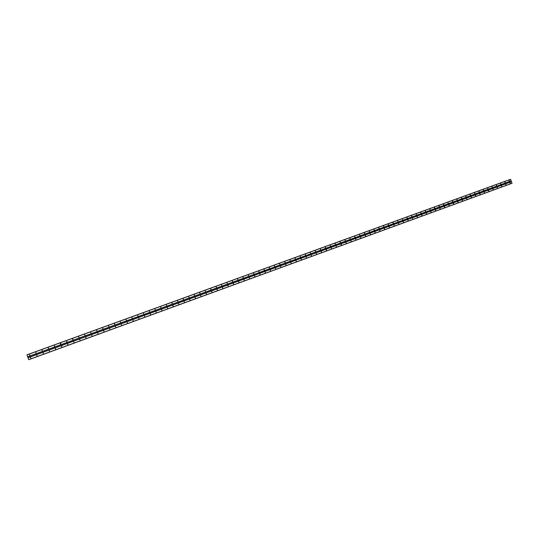 <?xml version="1.0" encoding="UTF-8"?>
<svg xmlns="http://www.w3.org/2000/svg" width="539" height="539" viewBox="0 0 539 539"><rect width="100%" height="100%" fill="white"/><g stroke="black" fill="none" stroke-linecap="round" stroke-linejoin="round"><path stroke-width="0.81" d="M509.443 181.037L509.234 180.491L509.443 181.037M505.184 182.586L504.982 182.034L505.184 182.586M500.913 184.136L500.704 183.59L500.92 184.136M496.628 185.699L496.419 185.147L496.628 185.699M492.323 187.262L492.114 186.71L492.329 187.255M488.004 188.832L487.788 188.279L487.997 188.832M483.665 190.408L483.449 189.856L483.672 190.408M479.306 191.992L479.097 191.439L479.306 191.992M474.94 193.582L474.731 193.023L474.947 193.582M470.547 195.179L470.345 194.619L470.547 195.179M466.147 196.775L465.932 196.223L466.154 196.775M461.721 198.386L461.519 197.826L461.721 198.386M457.288 200.003L457.072 199.443L457.294 199.996M452.827 201.62L452.612 201.06L452.827 201.62M443.866 204.881L443.658 204.315L443.86 204.881M439.352 206.518L439.15 205.952L439.352 206.518M434.832 208.162L434.609 207.603L434.825 208.169M430.284 209.819L430.061 209.253L430.284 209.819M425.722 211.477L425.5 210.911L425.736 211.47M421.141 213.141L420.919 212.575L421.154 213.134M416.546 214.812L416.324 214.246L416.559 214.805M411.931 216.489L411.702 215.923L411.924 216.496M407.295 218.174L407.066 217.608L407.295 218.174M402.64 219.865L402.431 219.292L402.653 219.865M397.971 221.569L397.755 220.99L397.964 221.569M393.281 223.274L393.046 222.701L393.295 223.267M388.572 224.985L388.336 224.413L388.572 224.985M383.842 226.703L383.627 226.124L383.862 226.697M379.092 228.428L378.883 227.849L379.119 228.421M374.329 230.16L374.113 229.58L374.315 230.166M369.545 231.898L369.33 231.319L369.545 231.898M364.741 233.65L364.492 233.077L364.768 233.636M359.917 235.402L359.702 234.815L359.917 235.402M355.073 237.16L354.817 236.594L355.073 237.16M350.209 238.932L349.993 238.346L350.209 238.932M345.324 240.704L345.108 240.118L345.324 240.704M340.426 242.489L340.21 241.903L340.426 242.489M335.501 244.282L335.285 243.689L335.474 244.288M325.596 247.879L325.374 247.286L325.509 247.9M320.611 249.692L320.395 249.099L320.523 249.712M315.389 250.918L315.416 251.518L315.456 250.979M310.363 252.744L310.464 253.357L310.397 252.764M305.532 255.176L305.317 254.576L305.532 255.176M300.466 257.015L300.25 256.416L300.466 257.015M295.379 258.868L295.217 258.248L295.379 258.868M290.272 260.721L290.049 260.121L290.272 260.721M285.144 262.587L284.963 261.974L285.144 262.587M279.99 264.46L279.768 263.861L279.99 264.46M274.816 266.34L274.627 265.727L274.816 266.34M269.621 268.233L269.433 267.613L269.621 268.233M264.406 270.127L264.184 269.52L264.406 270.127M259.165 272.033L258.969 271.413L259.165 272.033M253.903 273.947L253.68 273.334L253.903 273.947M248.62 275.867L248.398 275.254L248.62 275.867M243.318 277.794L243.089 277.181L243.318 277.794M237.989 279.734L237.76 279.121L237.989 279.734M232.632 281.681L232.41 281.062L232.632 281.681M227.263 283.635L227.034 283.015L227.263 283.635M221.866 285.596L221.637 284.976L221.866 285.596M216.442 287.563L216.22 286.943L216.442 287.563M210.998 289.544L210.789 288.917L210.998 289.544M205.534 291.532L205.305 290.912L205.534 291.532M200.043 293.526L199.814 292.906L200.043 293.526M194.532 295.534L194.303 294.907L194.532 295.534M188.994 297.548L188.778 296.915L188.994 297.548M183.428 299.569L183.213 298.936L183.428 299.569M177.843 301.604L177.614 300.971L177.843 301.604M172.231 303.639L172.015 303.006L172.231 303.639M166.598 305.687L166.376 305.054M160.939 307.749L160.716 307.109L160.939 307.749M155.252 309.817L155.023 309.177L155.252 309.817M149.546 311.892L149.323 311.252M143.805 313.974L143.522 313.361M138.045 316.07L137.762 315.456M132.264 318.172L131.981 317.559M126.449 320.287L126.173 319.667M120.615 322.41L120.386 321.763L120.615 322.41M120.386 321.763L120.621 322.403M114.746 324.539L114.524 323.892L114.746 324.539M114.457 323.926L114.767 324.532M108.858 326.681L108.622 326.034L108.858 326.681M108.561 326.068L108.885 326.674M102.942 328.837L102.706 328.184L102.942 328.837M102.639 328.217L102.976 328.824M97 330.993L96.771 330.34L97 330.993M96.69 330.38L97.04 330.973M90.707 332.556L91.084 333.142M84.697 334.746L85.108 335.305M78.647 336.956L79.112 337.475M72.96 339.738L72.718 339.078L72.96 339.738M72.549 339.206L73.115 339.631M66.405 341.578L67.112 341.699M60.388 344.084L60.536 343.511L60.766 344.165L60.536 343.511L60.947 343.619M54.426 346.409L54.641 345.728M48.348 348.659L48.395 347.951M42.285 350.889L42.049 350.222L42.285 350.889M42.197 350.909L42.163 350.202M36.005 353.166L35.924 352.466M29.82 355.417L29.584 354.75L29.82 355.417M29.773 355.437L29.665 354.736M510.244 183.226L510.042 182.681L510.251 183.226M505.993 184.776L505.784 184.23L505.993 184.776M501.721 186.332L501.519 185.787L501.728 186.332M497.436 187.895L497.227 187.35L497.436 187.895M493.131 189.465L492.929 188.913L493.138 189.465M488.812 191.042L488.603 190.489L488.812 191.042M484.48 192.625L484.271 192.073L484.473 192.625M480.128 194.208L479.919 193.656L480.121 194.208M475.755 195.805L475.553 195.246L475.755 195.805M471.369 197.402L471.16 196.85L471.376 197.402M466.963 199.012L466.754 198.453L466.969 199.006M462.543 200.623L462.334 200.063L462.55 200.623M458.11 202.24L457.894 201.68L458.11 202.24M453.656 203.863L453.44 203.304L453.649 203.863M449.182 205.494L448.967 204.935L449.182 205.494M444.688 207.131L444.48 206.572L444.695 207.131M440.181 208.775L439.972 208.216L440.181 208.775M435.66 210.426L435.451 209.86L435.667 210.426M431.119 212.083L430.904 211.517L431.112 212.083M426.558 213.747L426.342 213.181L426.551 213.747M421.976 215.418L421.767 214.845L421.983 215.411M417.381 217.096L417.166 216.523L417.381 217.096M408.131 220.464L407.922 219.892L408.131 220.464M403.482 222.162L403.26 221.59L403.475 222.162M398.813 223.867L398.604 223.287L398.806 223.867M394.124 225.578L393.901 225.006L394.13 225.571M389.414 227.29L389.192 226.717L389.407 227.296M384.691 229.014L384.475 228.435L384.698 229.014M379.948 230.746L379.732 230.166L379.948 230.746M375.178 232.484L374.969 231.905L375.171 232.484M370.394 234.229L370.185 233.65L370.387 234.229M365.597 235.981L365.381 235.395L365.583 235.981M360.773 237.739L360.537 237.16L360.786 237.733M355.929 239.505L355.713 238.918L355.929 239.505M351.071 241.277L350.855 240.69L351.091 241.27M346.186 243.055L345.937 242.483L346.213 243.042M341.288 244.847L341.072 244.255L341.288 244.847M336.363 246.64L336.147 246.047L336.363 246.64M331.424 248.439L331.209 247.852L331.404 248.445M326.459 250.251L326.088 249.8L326.466 250.197M321.48 252.07L321.372 251.585M316.258 253.296L316.366 253.909L316.292 253.323M311.239 255.129L311.387 255.742L311.252 255.136M306.408 257.561L306.192 256.968L306.408 257.561M301.341 259.414L301.166 258.801L301.341 259.414M296.261 261.267L296.073 260.654L296.261 261.267M291.154 263.126L290.932 262.527L291.154 263.126M286.02 264.999L285.825 264.386L286.02 264.999M280.873 266.879L280.651 266.273L280.873 266.879M275.698 268.766L275.483 268.159L275.698 268.766M270.511 270.659L270.302 270.046L270.511 270.659M265.296 272.559L265.087 271.946L265.296 272.559M260.054 274.472L259.845 273.852L260.054 274.472M254.799 276.386L254.59 275.773L254.799 276.386M249.517 278.313L249.294 277.7L249.517 278.313M244.214 280.246L243.985 279.633L244.214 280.246M238.885 282.187L238.662 281.574L238.885 282.187M233.535 284.141L233.32 283.521L233.535 284.141M228.165 286.101L227.936 285.481L228.165 286.101M222.769 288.069L222.54 287.449L222.769 288.069M217.352 290.043L217.123 289.423L217.352 290.043M211.908 292.03L211.692 291.404L211.908 292.03M206.444 294.024L206.215 293.398L206.444 294.024M200.953 296.026L200.73 295.399L200.953 296.026M195.441 298.033L195.212 297.407L195.441 298.033M189.903 300.055L189.688 299.421L189.903 300.055M184.345 302.083L184.116 301.449L184.345 302.083M178.759 304.117L178.537 303.484L178.759 304.117M173.154 306.159L172.925 305.532L173.154 306.159M167.521 308.214L167.299 307.58L167.521 308.214M161.862 310.282L161.639 309.642L161.862 310.282M156.175 312.351L155.946 311.717L156.175 312.351M150.469 314.432L150.24 313.799L150.469 314.432M144.735 316.528L144.459 315.908M138.981 318.623L138.752 317.983L138.981 318.623M133.194 320.732L132.965 320.092M127.386 322.854L127.157 322.207M121.551 324.983L121.322 324.337M115.69 327.119L115.461 326.472M109.525 328.642L109.808 329.262M103.886 331.424L103.603 330.798M97.943 333.587L97.707 332.94L97.943 333.587M97.66 332.961L97.963 333.58M91.684 335.143L92.001 335.757M85.681 337.333L86.018 337.94M79.961 340.149L79.725 339.496L79.961 340.149M79.644 339.536L80.021 340.122M73.553 341.773L74.005 342.305M67.382 344.111L68.022 344.421M61.426 346.772L61.85 346.193M55.598 349.036L55.362 348.369L55.598 349.036M55.477 349.056L55.517 348.349M49.372 351.3L49.298 350.599M43.208 353.55L43.086 352.856M37.036 355.801L36.793 355.14L37.036 355.801M37.002 355.814L36.854 355.12M30.79 358.085L30.548 357.418L30.79 358.085M30.77 358.091L30.602 357.397M478.949 191.621L479.077 191.958M474.583 193.198L474.711 193.548M470.19 194.788L470.331 195.152M465.79 196.378L465.932 196.755M461.371 197.981L461.519 198.365M456.931 199.585L457.085 199.989M452.477 201.195L452.632 201.613M448.003 202.819L448.165 203.237M443.516 204.443L443.685 204.874M439.009 206.073L439.184 206.518M434.488 207.71L434.663 208.169M429.947 209.361L430.122 209.819M425.386 211.012L425.567 211.483M420.811 212.669L420.993 213.148M416.216 214.333L416.404 214.818L416.229 214.313M411.601 216.004L411.789 216.503L411.614 215.991M407.174 218.187L406.979 217.675L407.161 218.187M392.971 222.762L393.167 223.281L392.965 222.762M388.269 224.473L388.471 224.985M383.552 226.191L383.748 226.703L383.532 226.191M378.816 227.916L379.011 228.421M374.059 229.648L374.255 230.146M369.289 231.386L369.478 231.878M364.492 233.138L364.681 233.609M359.681 234.889L359.863 235.354M354.851 236.655L355.026 237.106M350 238.42L350.175 238.865M345.135 240.199L345.297 240.63M340.244 241.984L340.405 242.395M335.339 243.776L335.494 244.174M330.407 245.582L330.555 245.952M325.462 247.388L325.603 247.745M479.764 193.838L479.892 194.175M475.398 195.421L475.526 195.772M471.012 197.011L471.147 197.375M466.612 198.608L466.754 198.985M462.192 200.212L462.341 200.602M457.759 201.822L457.907 202.226M453.306 203.439L453.461 203.857M448.832 205.063L448.994 205.487M444.345 206.693L444.507 207.131M439.844 208.33L440.006 208.775M435.317 209.974L435.492 210.426M430.782 211.625L430.951 212.09M426.221 213.282L426.396 213.754M421.646 214.94L421.828 215.425M417.051 216.611L417.24 217.102L417.065 216.597M412.443 218.288L412.631 218.787L412.45 218.275M408.016 220.478L407.821 219.966L408.003 220.478M403.367 222.176L403.172 221.657L403.354 222.176M398.496 223.362L398.692 223.88L398.503 223.355M389.118 226.784L389.313 227.296M384.401 228.502L384.597 229.014M379.672 230.234L379.86 230.739M374.915 231.972L375.104 232.464M370.145 233.717L370.327 234.202M365.354 235.469L365.53 235.947M360.544 237.227L360.719 237.692M355.713 238.993L355.888 239.451M350.862 240.765L351.03 241.209M345.998 242.55L346.159 242.981M341.113 244.342L341.268 244.753M340.816 244.127L341.463 244.484M336.201 246.134L336.356 246.532M331.276 247.947L331.424 248.324M326.331 249.759L326.466 250.116M28.001 357.714L28.735 359.715L512.05 183.22L510.561 179.285L26.95 354.83L28.001 357.714L511.437 181.656M28.776 359.702L511.511 183.489M511.962 183.327L28.735 359.715L512.037 183.294M138.705 318.003L138.968 318.63M150.192 313.819L150.448 314.439M155.953 311.717L156.155 312.357M161.639 309.642L161.835 310.289M167.299 307.58L167.494 308.227M172.931 305.532L173.12 306.172M178.483 303.511L178.726 304.124M184.068 301.476L184.311 302.089M189.627 299.448L189.869 300.061M195.158 297.434L195.401 298.047M200.67 295.426L200.912 296.032M206.161 293.425L206.397 294.031M211.625 291.437L211.861 292.044M217.062 289.45L217.298 290.056M222.486 287.476L222.715 288.082M227.876 285.515L228.112 286.115M233.246 283.554L233.481 284.154M238.595 281.607L238.824 282.207M243.924 279.667L244.154 280.26M249.227 277.733L249.456 278.326M254.502 275.813L254.731 276.406M259.764 273.893L259.987 274.486M264.999 271.986L265.222 272.572M270.214 270.086L270.437 270.672M275.409 268.2L275.631 268.779M280.576 266.313L280.799 266.893M285.724 264.44L285.946 265.013M290.851 262.567L291.073 263.147M295.958 260.708L296.18 261.28M301.045 258.855L301.261 259.427M306.246 256.955L306.327 257.581M311.151 255.176L311.367 255.742M316.177 253.343L316.393 253.909M321.177 251.524L321.392 252.084M326.162 249.705L326.371 250.271M331.121 247.9L331.33 248.459M336.06 246.101L336.269 246.653M340.978 244.308L341.187 244.861M345.883 242.523L346.092 243.076M350.761 240.744L350.97 241.297M355.625 238.972L355.828 239.518M360.463 237.214L360.672 237.753M365.287 235.455L365.489 235.994M370.091 233.704L370.293 234.243M374.868 231.965L375.07 232.498M379.631 230.227L379.833 230.759M384.381 228.502L384.576 229.028M389.104 226.778L389.306 227.31M421.66 214.92L421.855 215.432M426.241 213.255L426.43 213.761M430.802 211.591L430.991 212.096M435.344 209.941L435.532 210.439M439.864 208.29L440.053 208.788M444.372 206.653L444.56 207.144M448.866 205.015L449.048 205.507M453.333 203.385L453.515 203.877M457.786 201.768L457.968 202.246M462.226 200.151L462.408 200.629M466.646 198.541L466.828 199.019M471.052 196.937L471.227 197.409M475.438 195.34L475.614 195.812M479.804 193.75L479.979 194.215M484.157 192.16L484.332 192.625M488.496 190.584L488.664 191.049M492.814 189.014L492.983 189.472M497.113 187.444L497.281 187.902M501.398 185.888L501.566 186.339M505.67 184.331L505.838 184.776M509.928 182.782L510.089 183.226M155.03 309.177L155.239 309.817M160.716 307.109L160.918 307.756M171.948 303.039L172.21 303.646M177.627 300.971L177.816 301.611M183.213 298.936L183.401 299.576M188.778 296.915L188.96 297.555M194.242 294.934L194.498 295.547M199.753 292.933L200.009 293.539M205.325 290.905L205.494 291.545M210.715 288.958L210.958 289.558M216.152 286.977L216.402 287.577M221.576 285.01L221.819 285.609M227.054 283.009L227.215 283.649M232.343 281.095L232.585 281.695M237.692 279.155L237.935 279.748M243.022 277.221L243.257 277.814M248.324 275.294L248.56 275.88M253.606 273.374L253.842 273.96M258.868 271.461L259.104 272.047M264.11 269.561L264.339 270.147M269.325 267.667L269.554 268.247M274.519 265.781L274.749 266.36M279.694 263.901L279.916 264.481M284.841 262.028L285.07 262.608M290.103 260.108L290.198 260.741M295.082 258.309L295.305 258.882M300.324 256.402L300.391 257.036M305.411 254.556L305.458 255.19M310.275 252.791L310.498 253.357M315.302 250.965L315.524 251.531M325.286 247.34L325.772 247.691M330.252 245.535L330.468 246.094M335.197 243.743L335.406 244.295M340.116 241.957L340.331 242.503M345.021 240.172L345.229 240.724M349.899 238.4L350.114 238.945M354.763 236.634L354.972 237.18M359.607 234.876L359.816 235.415M364.431 233.124L364.64 233.663M369.235 231.379L369.437 231.918M374.019 229.641L374.221 230.18M378.782 227.916L378.984 228.442M388.255 224.473L388.457 224.999M420.824 212.649L421.02 213.154M425.406 210.985L425.601 211.49M429.967 209.327L430.156 209.826M434.508 207.677L434.704 208.175M439.036 206.033L439.224 206.531M443.543 204.396L443.732 204.887M448.037 202.765L448.226 203.257M452.511 201.141L452.693 201.626M456.964 199.524L457.146 200.009M461.404 197.914L461.586 198.392M465.824 196.311L466.006 196.789M470.23 194.707L470.412 195.185M474.616 193.117L474.798 193.589M478.989 191.534L479.164 191.999M483.342 189.95L483.517 190.415M487.68 188.374L487.856 188.839M491.999 186.804L492.174 187.262M496.304 185.248L496.48 185.699M500.59 183.691L500.765 184.136M504.861 182.135L505.036 182.586M509.119 180.592L509.288 181.037M27.678 356.831L511.167 180.929M27.644 356.757L511.181 180.855M26.97 354.905L510.622 179.332M28.695 359.641L512.05 183.22M28.021 357.788L511.491 181.704"/></g></svg>
